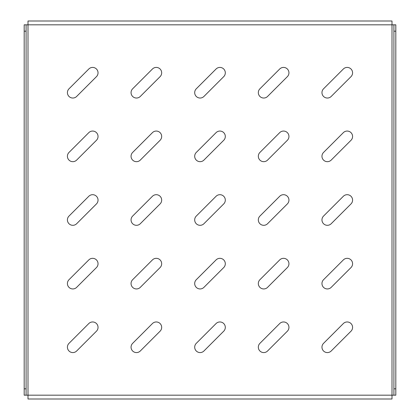 <?xml version="1.0" encoding="UTF-8"?>
<svg xmlns="http://www.w3.org/2000/svg" width="420" height="420" viewBox="0 0 420 420"><rect width="100%" height="100%" fill="white"/><g stroke="black" fill="none" stroke-linecap="round" stroke-linejoin="round"><path stroke-width="0.63" d="M72.828 288.944A5.408 5.408 0 0 0 76.65 287.359L96.453 267.561A5.408 5.408 0 0 0 96.453 259.912A5.408 5.408 0 0 0 88.804 259.912L69.001 279.709A5.408 5.408 0 0 0 72.828 288.944M72.828 352.58A5.408 5.408 0 0 0 76.65 350.999L96.453 331.196A5.408 5.408 0 0 0 96.453 323.547A5.408 5.408 0 0 0 88.804 323.547L69.001 343.35A5.408 5.408 0 0 0 72.828 352.58M72.828 225.309A5.408 5.408 0 0 0 76.65 223.724L96.453 203.926A5.408 5.408 0 0 0 96.453 196.277A5.408 5.408 0 0 0 88.804 196.277L69.001 216.074A5.408 5.408 0 0 0 72.828 225.309M72.828 161.674A5.408 5.408 0 0 0 76.65 160.088L96.453 140.291A5.408 5.408 0 0 0 96.453 132.641A5.408 5.408 0 0 0 88.804 132.641L69.001 152.439A5.408 5.408 0 0 0 72.828 161.674M72.828 98.033A5.408 5.408 0 0 0 76.65 96.453L96.453 76.65A5.408 5.408 0 0 0 96.453 69.001A5.408 5.408 0 0 0 88.804 69.001L69.001 88.804A5.408 5.408 0 0 0 72.828 98.033M136.463 352.58A5.408 5.408 0 0 0 140.291 350.999L160.088 331.196A5.408 5.408 0 0 0 160.088 323.547A5.408 5.408 0 0 0 152.439 323.547L132.641 343.35A5.408 5.408 0 0 0 136.463 352.58M136.463 288.944A5.408 5.408 0 0 0 140.291 287.359L160.088 267.561A5.408 5.408 0 0 0 160.088 259.912A5.408 5.408 0 0 0 152.439 259.912L132.641 279.709A5.408 5.408 0 0 0 136.463 288.944M136.463 225.309A5.408 5.408 0 0 0 140.291 223.724L160.088 203.926A5.408 5.408 0 0 0 160.088 196.277A5.408 5.408 0 0 0 152.439 196.277L132.641 216.074A5.408 5.408 0 0 0 136.463 225.309M136.463 161.674A5.408 5.408 0 0 0 140.291 160.088L160.088 140.291A5.408 5.408 0 0 0 160.088 132.641A5.408 5.408 0 0 0 152.439 132.641L132.641 152.439A5.408 5.408 0 0 0 136.463 161.674M136.463 98.033A5.408 5.408 0 0 0 140.291 96.453L160.088 76.65A5.408 5.408 0 0 0 160.088 69.001A5.408 5.408 0 0 0 152.439 69.001L132.641 88.804A5.408 5.408 0 0 0 136.463 98.033M200.099 352.58A5.408 5.408 0 0 0 203.926 350.999L223.724 331.196A5.408 5.408 0 0 0 223.724 323.547A5.408 5.408 0 0 0 216.074 323.547L196.277 343.35A5.408 5.408 0 0 0 200.099 352.58M200.099 288.944A5.408 5.408 0 0 0 203.926 287.359L223.724 267.561A5.408 5.408 0 0 0 223.724 259.912A5.408 5.408 0 0 0 216.074 259.912L196.277 279.709A5.408 5.408 0 0 0 200.099 288.944M200.099 225.309A5.408 5.408 0 0 0 203.926 223.724L223.724 203.926A5.408 5.408 0 0 0 223.724 196.277A5.408 5.408 0 0 0 216.074 196.277L196.277 216.074A5.408 5.408 0 0 0 200.099 225.309M200.099 161.674A5.408 5.408 0 0 0 203.926 160.088L223.724 140.291A5.408 5.408 0 0 0 223.724 132.641A5.408 5.408 0 0 0 216.074 132.641L196.277 152.439A5.408 5.408 0 0 0 200.099 161.674M200.099 98.033A5.408 5.408 0 0 0 203.926 96.453L223.724 76.65A5.408 5.408 0 0 0 223.724 69.001A5.408 5.408 0 0 0 216.074 69.001L196.277 88.804A5.408 5.408 0 0 0 200.099 98.033M263.739 352.58A5.408 5.408 0 0 0 267.561 350.999L287.359 331.196A5.408 5.408 0 0 0 287.359 323.547A5.408 5.408 0 0 0 279.709 323.547L259.912 343.35A5.408 5.408 0 0 0 263.739 352.58M263.739 288.944A5.408 5.408 0 0 0 267.561 287.359L287.359 267.561A5.408 5.408 0 0 0 287.359 259.912A5.408 5.408 0 0 0 279.709 259.912L259.912 279.709A5.408 5.408 0 0 0 263.739 288.944M263.739 225.309A5.408 5.408 0 0 0 267.561 223.724L287.359 203.926A5.408 5.408 0 0 0 287.359 196.277A5.408 5.408 0 0 0 279.709 196.277L259.912 216.074A5.408 5.408 0 0 0 263.739 225.309M263.739 161.674A5.408 5.408 0 0 0 267.561 160.088L287.359 140.291A5.408 5.408 0 0 0 287.359 132.641A5.408 5.408 0 0 0 279.709 132.641L259.912 152.439A5.408 5.408 0 0 0 263.739 161.674M263.739 98.033A5.408 5.408 0 0 0 267.561 96.453L287.359 76.65A5.408 5.408 0 0 0 287.359 69.001A5.408 5.408 0 0 0 279.709 69.001L259.912 88.804A5.408 5.408 0 0 0 263.739 98.033M327.374 352.58A5.408 5.408 0 0 0 331.196 350.999L350.999 331.196A5.408 5.408 0 0 0 350.999 323.547A5.408 5.408 0 0 0 343.35 323.547L323.547 343.35A5.408 5.408 0 0 0 327.374 352.58M327.374 288.944A5.408 5.408 0 0 0 331.196 287.359L350.999 267.561A5.408 5.408 0 0 0 350.999 259.912A5.408 5.408 0 0 0 343.35 259.912L323.547 279.709A5.408 5.408 0 0 0 327.374 288.944M327.374 225.309A5.408 5.408 0 0 0 331.196 223.724L350.999 203.926A5.408 5.408 0 0 0 350.999 196.277A5.408 5.408 0 0 0 343.35 196.277L323.547 216.074A5.408 5.408 0 0 0 327.374 225.309M327.374 161.674A5.408 5.408 0 0 0 331.196 160.088L350.999 140.291A5.408 5.408 0 0 0 350.999 132.641A5.408 5.408 0 0 0 343.35 132.641L323.547 152.439A5.408 5.408 0 0 0 327.374 161.674M327.374 98.033A5.408 5.408 0 0 0 331.196 96.453L350.999 76.65A5.408 5.408 0 0 0 350.999 69.001A5.408 5.408 0 0 0 343.35 69.001L323.547 88.804A5.408 5.408 0 0 0 327.374 98.033M392.002 21L392.002 399L27.998 399L27.998 21L392.002 21M27.998 399L392.002 399M27.998 24.817L24.182 24.817L26.093 24.817L26.093 395.183L393.907 395.183L393.907 24.817L27.998 24.817M24.182 395.183L26.093 395.183L24.182 395.183L24.182 388.82L26.093 388.82M26.093 31.18L24.182 31.18L24.182 388.82M24.182 31.18L24.182 24.817M395.819 24.817L393.907 24.817L395.819 24.817L395.819 31.18L393.907 31.18M393.907 388.82L395.819 388.82L395.819 395.183L393.907 395.183M395.819 388.82L395.819 31.18"/></g></svg>
